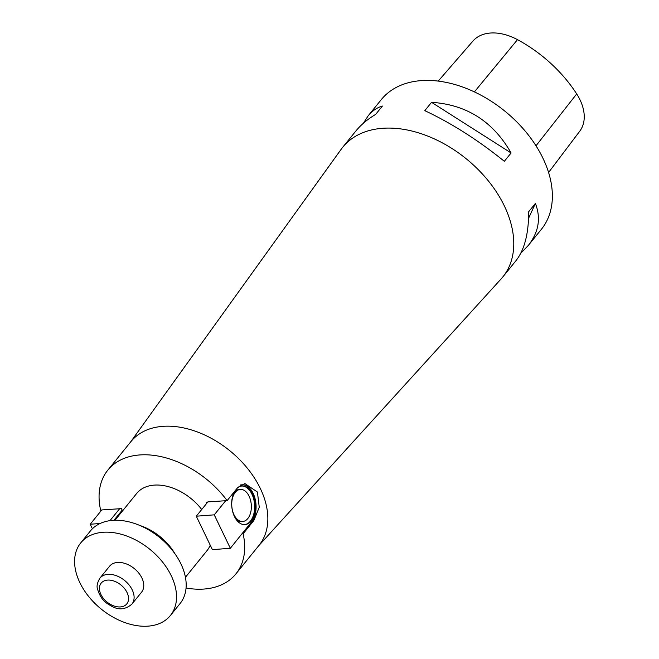 <?xml version="1.0" encoding="UTF-8"?>
<svg xmlns="http://www.w3.org/2000/svg" width="659" height="659" viewBox="0 0 659 659"><rect width="100%" height="100%" fill="white"/><g stroke="black" fill="none" stroke-linecap="round" stroke-linejoin="round"><path stroke-width="0.99" d="M101.651 510.124L100.646 510.198A82.416 55.035 -141 0 1 107.821 470.147A82.416 55.035 -141 0 1 227.141 500.618L207.873 501.903L196.291 516.203L212.387 549.639L196.291 516.203L214.249 514.844L230.337 548.28L212.387 549.639M186.052 588.017A82.416 55.035 -141 0 0 235.93 573.857A82.416 55.035 -141 0 0 243.105 533.798L253.822 520.569L259.259 507.282L257.414 492.026L244.901 483.599L237.85 487.38L227.141 500.618M258.427 546.064L501.12 278.914A103.018 68.8 -141 0 0 502.825 276.928A103.018 68.8 -141 0 0 504.349 205.929A103.018 68.8 -141 0 0 424.421 134.831A103.018 68.8 -141 0 0 342.688 147.287A103.018 68.8 -141 0 0 341.098 149.371L130.325 442.354M502.825 276.928L516.005 260.651C524.506 249.786 528.724 233.492 528.633 211.786L535.388 203.442C541.113 218.195 538.724 232.223 528.238 245.535L541.418 229.25A103.018 68.8 -141 0 0 542.95 158.251A103.018 68.8 -141 0 0 463.022 87.161A103.018 68.8 -141 0 0 381.289 99.616L368.109 115.893C372.137 110.943 376.899 107.664 382.401 106.05L375.646 114.394C367.475 119.304 360.885 124.839 355.868 131.009L342.688 147.287M363.364 123.266L368.109 115.893M528.238 245.535L520.75 253.278M424.8 110.671L431.554 102.326C466.58 104.575 493.089 121.454 511.096 152.962L504.341 161.307C478.022 140.07 451.506 123.192 424.8 110.671M548.585 172.477L579.747 131.207A46.344 30.948 -141 0 0 576.699 93.924A112.269 74.978 -141 0 0 517.496 39.664A46.344 30.948 -141 0 0 472.964 41.039L438.227 81.098M535.388 203.442L528.551 218.351M431.554 102.326L511.096 152.962M235.93 573.857L259.086 545.248A82.416 55.035 -141 0 0 260.313 488.451A82.416 55.035 -141 0 0 196.366 431.571A82.416 55.035 -141 0 0 130.984 441.538L107.821 470.147M122.549 510.89L121.462 508.624L101.799 509.934L90.217 524.243L100.11 523.493M230.337 548.28L241.878 533.889L243.105 533.798M207.725 502.084L206.325 502.191L206.811 503.212M201.72 509.506A45.331 30.273 -141 0 0 136.652 493.476L114.979 520.248M185.434 577.292L207.107 550.52A45.331 30.273 -141 0 0 210.163 545.339M175.039 553.906A45.331 30.273 -141 0 0 140.005 525.544M131.924 604.089L141.578 592.169A20.602 13.757 -141 0 0 141.883 577.976A20.602 13.757 -141 0 0 125.894 563.758A20.602 13.757 -141 0 0 109.551 566.246L99.896 578.165A20.602 13.757 39 0 1 116.248 575.669A20.602 13.757 39 0 1 132.228 589.896A20.602 13.757 39 0 1 131.924 604.089C125.663 609.493 119.032 610.275 112.022 606.437C106.56 603.372 100.942 600.382 97.516 589.047C96.494 586.246 97.293 582.614 99.896 578.165M171.258 575.744A57.687 38.527 -141 0 0 126.495 535.94A57.687 38.527 -141 0 0 80.727 542.909A57.687 38.527 -141 0 0 101.321 609.155A57.687 38.527 -141 0 0 170.401 615.506A57.687 38.527 -141 0 0 171.258 575.744M170.401 615.506L180.047 603.586A57.687 38.527 -141 0 0 180.904 563.824A57.687 38.527 -141 0 0 136.141 524.02A57.687 38.527 -141 0 0 90.374 530.989L80.727 542.909M240.37 485.115A20.553 12.488 85.7 0 1 241.993 484.818A20.553 12.488 85.7 0 1 254.786 497.66A20.553 12.488 85.7 0 1 252.512 520.758L241.878 533.889M242.759 521.467A16.071 9.761 85.7 0 0 250.667 512.471A16.071 9.761 85.7 0 0 249.069 496.153A16.071 9.761 85.7 0 0 240.329 489.423A16.071 9.761 85.7 0 0 231.803 506.186A16.071 9.761 85.7 0 0 242.759 521.467L241.449 521.566A16.071 9.761 -94.3 0 1 236.35 519.729M234.258 492.108A16.071 9.761 -94.3 0 1 239.019 489.522L240.329 489.423M241.713 486.021A19.366 11.763 -94.3 0 1 251.919 494.143A19.366 11.763 -94.3 0 1 253.904 513.567A19.366 11.763 -94.3 0 1 244.637 524.63M237.199 488.179A19.366 11.763 -94.3 0 1 242.034 485.988A19.366 11.763 -94.3 0 1 255.231 504.407A19.366 11.763 -94.3 0 1 244.967 524.605A19.366 11.763 -94.3 0 1 234.431 516.499A19.366 11.763 -94.3 0 1 234.769 491.186M225.823 500.543L214.249 514.844M109.979 520.643L119.749 508.575M122.187 510.132L113.966 520.28M92.4 528.765L90.217 524.243M576.699 93.924L536.006 145.796M517.496 39.664L474.389 91.898M127.039 592.523A16.483 11.005 -141 0 0 101.865 582.391A16.483 11.005 -141 0 0 113.043 605.621A16.483 11.005 -141 0 0 127.039 592.523M252.57 520.659L253.822 520.569M241.993 484.818L240.7 484.917"/></g></svg>

